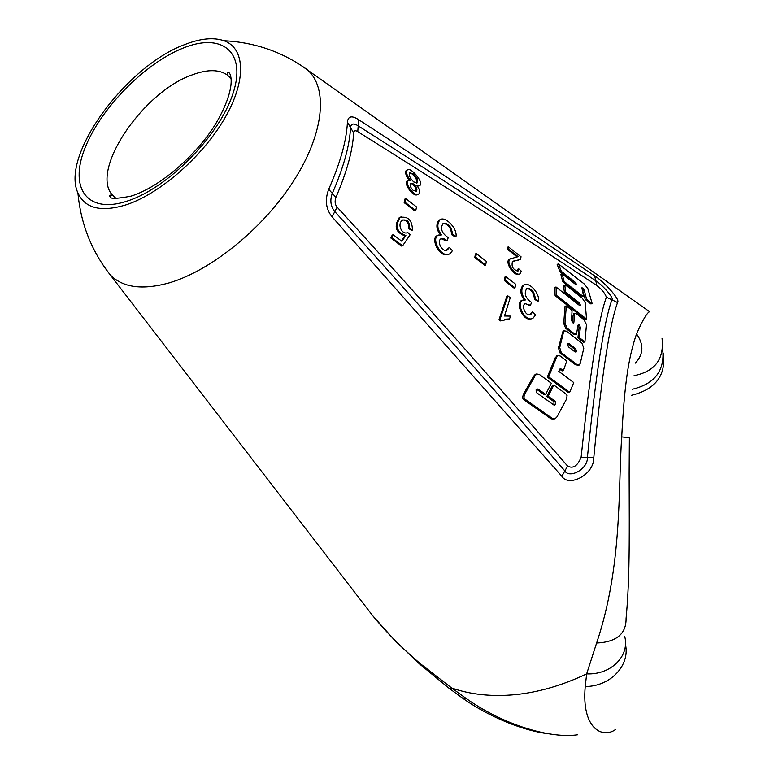 <?xml version="1.0" encoding="UTF-8"?>
<svg xmlns="http://www.w3.org/2000/svg" width="774" height="774" viewBox="0 0 774 774"><rect width="100%" height="100%" fill="white"/><g stroke="black" fill="none" stroke-linecap="round" stroke-linejoin="round"><path stroke-width="1.16" d="M615.291 729.689C602.124 738.87 581.409 728.228 585.231 686.519L586.653 673.883L596.609 643.039C622.673 565.61 617.981 488.704 621.725 436.904C624.483 383.914 628.488 357.307 636.557 333.894C642.623 320.146 646.977 312.754 649.609 311.709L649.444 311.603M625.44 644.423C630.278 665.311 610.541 686.48 585.231 686.519M631.565 395.282C655.53 389.361 666.124 375.4 663.357 353.399M355.701 593.639L372.671 615.659C386.071 632.077 401.861 648.012 420.04 663.463L451.668 687.989L449.113 688.289L462.523 698.109L466.074 698.409C504.532 725.664 551.359 738.851 577.752 734.758M624.705 636.412C629.959 655.868 611.112 674.986 586.653 673.883C562.35 685.387 538.511 692.314 515.126 694.655C491.829 696.842 470.669 694.617 451.668 687.989L466.074 698.409M635.328 363.122C643.62 354.308 644.026 344.565 636.557 333.894M596.599 643.039C616.433 642.062 626.263 633.887 626.079 618.513C627.521 603.023 628.459 585.773 628.885 566.761C629.514 541.229 629.194 497.547 629.136 473.32L629.368 437.639L621.725 436.913M617.536 302.557C620.903 299.306 601.785 279.907 594.684 275.941C519.131 224.615 440.464 172.544 358.672 119.728C351.88 115.287 348.126 116.081 347.42 122.108C346.597 140.355 340.357 162.763 328.689 189.32C324.722 199.924 325.854 209.077 332.065 216.797L561.856 476.271C568.484 487.533 594.287 474.897 593.793 457.569C601.582 376.29 609.496 324.625 617.536 302.557L611.924 299.799C614.45 297.98 600.711 283.439 595.883 280.885C523.418 232.19 444.208 180.536 358.265 125.92C353.602 122.96 351.028 123.501 350.535 127.536L347.42 122.108M224.015 40.732C213.392 37.084 200.098 38.439 184.115 44.815C125.669 66.554 60.401 155.845 77.922 192.919C85.034 208.583 101.307 212.482 126.743 204.626C160.45 193.336 202.74 156.28 224.624 118.432C246.664 80.535 245.3 48.307 224.015 40.732C254.839 42.289 282.529 51.906 307.084 69.573C328.224 87.491 324.422 132.344 294.304 179.887C264.311 227.392 211.728 270.368 169.39 282.82C142.358 290.347 122.602 287.657 110.131 274.741L372.662 615.659M634.09 375.651C655.046 371.491 664.363 359.039 662.041 338.277M632.203 389.283C654.93 383.914 665.079 370.398 662.65 348.716M449.113 688.289L419.469 663.918L420.04 663.463M596.889 285.596C520.796 235.093 441.083 183.777 357.752 131.638C355.392 130.158 354.018 130.574 353.631 132.896C352.751 150.495 346.839 171.992 335.916 197.37C334.552 201.385 334.958 204.626 337.135 207.122C414.138 291.343 490.958 377.654 567.584 466.054C573.002 468.986 577.52 466.045 581.129 457.241C590.146 371.801 598.563 318.462 606.4 297.206C604.871 293.094 601.698 289.234 596.889 285.596L594.684 275.941M353.631 132.896L350.535 127.536C349.674 145.454 343.608 167.387 332.327 193.336C329.753 200.282 330.585 206.368 334.823 211.592C415.058 299.993 491.751 386.449 564.885 470.95C569.267 478.864 588.008 469.257 587.389 457.531C595.883 374.074 604.059 321.5 611.924 299.799L606.4 297.206M525.217 303.553L529.58 305.527L530.538 305.285L525.072 303.64C520.921 305.923 526.107 317.272 530.78 314.486L532.657 311.893L535.598 314.941L533.025 318.191C525.256 323.01 515.736 303.108 522.431 300.351L525.42 299.954C521.192 294.294 520.699 289.321 523.93 285.035C528.458 281.223 539.701 292.688 538.54 300.931L537.591 301.173L534.457 299.257C533.905 292.969 531.428 289.379 527.026 288.47M529.493 314.902L532.657 311.893M531.216 318.83C523.118 321.713 515.291 303.137 521.473 300.583L522.924 300.089M524.143 299.828C520.215 294.255 519.818 289.408 522.972 285.287L524.743 284.6M509.524 318.927L500.555 320.92L498.998 319.749L506.912 296.142L507.879 295.891L510.25 297.729L504.474 316.005L510.53 316.111L509.524 318.927L504.367 319.227M505.964 276.695L505.006 276.947L504.387 280.585L514.071 288.112L515.029 287.86L515.629 284.232L505.964 276.695L505.345 280.333L515.029 287.86M508.721 249.286L508.489 246.935L507.512 247.196L507.754 249.547L517.1 256.891L518.077 256.629L508.721 249.286L507.754 249.547M518.203 260.248L513.684 261.022M518.106 270.977L517.148 271.229L517.874 269.149L518.832 268.897L521.221 271.055L520.051 273.735C515.687 276.918 505.248 262.154 510.211 258.951L518.077 256.629M518.812 274.17C514.11 276.482 504.484 262.309 509.253 259.203L511.566 258.226M516.345 257.403L517.1 256.891M476.397 253.64L475.439 253.901L474.772 257.548L484.727 265.288L485.685 265.037L486.333 261.389L476.397 253.64L475.729 257.287L485.685 265.037M441.151 238.663L446.153 240.869L447.111 240.588L443.618 238.566L440.919 238.798C436.43 241.459 442.564 253.224 447.498 249.838L449.288 247.457L452.451 250.708L450.071 253.62C441.78 259.387 430.876 238.798 437.929 235.412L441.606 234.899C437.281 229.317 436.7 224.334 439.845 219.951C444.46 215.365 457.511 227.846 456.002 236.525L455.044 236.796L451.648 234.696C451.068 228.02 448.31 224.247 443.396 223.376M446.027 250.399L449.288 247.457M447.991 254.472C439.313 257.781 430.518 238.779 436.962 235.693L438.587 235.035M440.232 234.715C436.284 229.239 435.839 224.421 438.877 220.232L440.793 219.381M405.924 198.686L404.966 198.976L404.173 202.653L414.796 210.915L415.764 210.625L416.528 206.948L405.924 198.686L405.141 202.362L415.764 210.625M409.127 180.284C405.992 176.143 404.996 172.863 406.137 170.464L407.414 169.883M418.715 185.934L417.341 186.205M417.476 194.574C413.306 197.554 403.389 183.361 407.066 181.01L408.169 180.594M401.348 240.898L404.889 235.838L405.876 235.548C396.694 232.161 394.788 226.124 400.158 217.436C408.15 216.052 412.242 220.261 412.455 230.062L411.487 230.342L408.653 228.504C409.069 223.309 407.172 220.435 402.954 219.884M401.619 246.074L390.841 237.995L391.847 237.705L402.615 245.793L401.619 246.074M405.876 235.548L401.861 241.275L393.231 234.774L392.224 235.064L390.841 237.995M404.889 235.838C395.708 232.452 393.802 226.414 399.181 217.726L401.358 216.759M553.536 419.198L550.972 418.753L523.921 399.781L522.479 397.894L523.321 394.44L524.753 394.13L523.853 397.178L525.024 399.21L552.404 418.463L554.958 418.908L557.009 416.809L566.568 399.007L567.071 395.553L565.678 393.724L553.855 385.046L548.166 396.22L546.783 396.52L553.981 401.696L555.355 401.406L548.166 396.22M533.654 376.222L535.018 375.922L536.721 373.968L535.366 374.268L533.654 376.222L523.321 394.44M535.366 374.268L536.266 374.074M536.721 373.968L539.401 374.481L551.369 383.256L545.641 394.411L544.257 394.701L536.566 389.225M553.903 405.015L553.981 401.696M553.855 385.046L552.501 385.336L546.783 396.52M557.309 355.605L555.248 357.714L547.315 377.112L548.66 376.822L569.693 392.292L568.358 392.582L547.315 377.112M555.248 357.714L556.545 357.414L557.812 355.518L560.144 355.982L566.771 361.013L563.395 370.62L562.088 370.91L559.689 369.179M578.497 365.241L575.575 364.786L559.999 352.934L558.441 347.884L559.728 347.594L561.285 352.644L576.862 364.506L579.136 365.105L580.258 363.364L583.799 348.194L581.971 343.221L566.491 331.195L563.733 330.788M563.095 330.933L558.441 347.884M575.885 334.455L573.089 334.01L565.717 328.321L563.714 323.455L564.981 323.155L566.984 328.021L574.356 333.72L576.466 334.32L578.004 325.38L578.304 324.616L579.3 324.916L580.384 327.325L579.184 337.474L584.912 341.953L583.644 342.243L577.917 337.774L579.184 337.474M564.981 323.155L566.316 305.933L565.039 306.243L563.714 323.455M572.644 322.739L573.94 322.207L573.36 323.077M573.099 315.337L574.366 315.028L574.879 313.412L573.611 313.722L573.099 315.337L572.673 322.506M573.611 313.722L574.124 313.596M579.3 324.916L578.043 325.215L579.116 327.625L577.917 337.774M579.029 305.091L577.733 302.905L579.02 302.586L580.326 304.879L580.19 305.633L579.3 305.304L556.061 287.019L556.409 295.32L586.518 319.004L585.241 319.304L555.132 295.639L556.409 295.32M564.159 285.548L563.646 286.69L564.41 292.417L577.733 302.905M556.061 287.019L554.774 287.338L555.132 295.639M574.763 283.768L573.37 282.123L574.705 281.784L576.32 283.99L576.369 284.716L575.566 284.397L562.156 273.909L564.072 281.484L581.855 295.474L583.635 296.171L582 288.46L581.942 287.764L582.735 288.092L584.283 290.221L586.557 299.19L592.178 303.631L590.881 303.94L585.26 299.509L586.557 299.19M559.97 271.674L561.314 271.326L558.518 263.992L557.145 264.35L559.97 271.674L573.37 282.123M582.222 289.224L585.26 299.509M583.257 296.268L580.548 295.794L581.855 295.474M562.156 273.909L560.821 274.257L562.766 281.823L580.548 295.794M534.457 299.257L535.414 299.016C534.312 291.382 531.399 287.938 526.649 288.692C523.785 293.559 525.401 298.116 531.496 302.353L530.538 305.285M538.54 300.931L535.414 299.016M507.879 295.891L499.985 319.507L498.998 319.749M501.542 320.678L499.985 319.507M504.387 280.585L505.345 280.333M508.489 246.935L521.076 256.823L520.283 259.348L512.427 261.67C511.256 266.827 513.143 269.933 518.106 270.968L518.832 268.897M474.772 257.548L475.729 257.287M451.648 234.696L452.606 234.425C451.387 226.26 448.146 222.68 442.892 223.705C440.067 228.678 441.848 233.322 448.243 237.637L447.111 240.588M456.002 236.525L452.606 234.425M404.173 202.653L405.141 202.362M416.576 185.276C419.556 188.856 420.301 191.768 418.802 194.013C415.145 198.096 404.154 183.264 408.043 180.7L410.704 180.671C407.105 176.278 405.915 172.776 407.134 170.145C409.756 165.733 424.307 182.5 419.895 185.46L416.576 185.276M413.664 183.97L410.549 183.274C409.562 185.247 410.481 187.676 413.316 190.53L416.509 191.178C417.505 189.156 416.557 186.747 413.664 183.97M413.19 173.724L409.63 172.844C408.711 175.34 410.075 178.378 413.722 181.948L417.399 182.77C418.405 180.274 417.002 177.256 413.19 173.724M415.483 191.517L415.541 191.468C416.538 189.456 415.59 187.056 412.687 184.28L410.578 183.245M416.325 183.167L416.422 183.07C417.418 180.584 416.015 177.575 412.203 174.044L409.678 172.786M408.653 228.504L409.63 228.224C409.698 221.761 407.269 219.1 402.354 220.232C396.743 224.237 402.141 235.48 407.801 232.519L410.123 234.754L402.615 245.793M412.455 230.062L409.63 228.224M406.824 232.8L407.801 232.519M393.231 234.774L391.847 237.705M535.018 375.922L524.753 394.13M545.641 394.411L538.346 389.148L536.972 388.925L536.092 389.883L536.382 392.515L553.565 404.821L554.881 405.034L555.771 404.047L555.355 401.406M556.545 357.414L548.66 376.822M560.057 369.421L561.227 369.034L560.076 368.821L558.78 371.385L573.757 382.569L569.693 392.292M563.395 370.62L561.227 369.034M562.185 332.733L563.453 332.433L559.728 347.594M563.453 332.433L564.372 330.633M576.524 351.222L575.692 348.764L569.161 343.733L568.058 343.453L567.565 344.324L568.445 346.849L574.956 351.851L576.03 352.112L576.524 351.222L575.246 351.512L574.424 349.055L567.7 343.898M566.316 305.933L572.063 310.451L571.58 320.349L572.634 322.719L573.621 323.019M574.366 315.028L573.94 322.207M574.879 313.412L576.785 314.012L584.06 319.768L586.479 324.625L584.912 341.953M564.41 292.417L565.697 292.098L579.02 302.586M563.646 286.69L564.943 286.361L565.697 292.098M564.943 286.361L565.078 285.316L567.071 286.138L582.212 298.048L585.202 302.673L586.518 319.004M562.766 281.823L564.072 281.484M561.314 271.326L574.705 281.784M558.518 263.992L584.283 284.01L587.814 288.489L592.178 303.631M300.554 65.084L649.609 311.719M105.38 268.404L110.131 274.741C91.477 250.931 80.738 223.657 77.922 192.919M182.906 48.181C144.283 63.632 99.923 109.105 84.714 148.772C68.963 188.585 87.452 214.727 128.116 200.785C168.568 187.482 219.71 135.189 233.013 93.46C246.925 51.519 221.683 32.179 182.906 48.181M227.875 75.397C219.448 69.225 207.413 69.109 191.749 75.049C142.3 92.396 89.291 171.402 112.714 195.367M231.068 78.629L228.698 76.084C229.317 77.835 224.953 71.788 229.036 72.785C230.981 73.946 236.525 88.362 215.52 124.13C195.619 156.358 159.076 187.492 130.97 196.151C116.622 198.879 109.685 199.044 110.15 196.625C106.938 194.709 114.262 194.661 113.439 196.161L116.081 198.425M357.752 131.638L358.672 119.728M581.129 457.241L593.793 457.569M561.856 476.271L567.584 466.054M337.135 207.122L332.065 216.788M328.689 189.32L335.916 197.37M523.921 399.781L525.362 399.471M550.972 418.753L552.404 418.463M536.953 389.448L538.346 389.148M554.387 404.338L555.771 404.047M559.999 352.934L561.285 352.644M575.575 364.786L576.862 364.506M567.884 344.024L569.161 343.733M574.424 349.055L575.692 348.764M573.089 334.01L574.356 333.72M565.717 328.321L566.984 328.021M579.116 327.625L580.384 327.325M579.136 305.169L580.326 304.879M575.353 284.232L576.32 283.99M582.957 290.56L584.283 290.221M581.951 288.286L582.735 288.092M547.769 733.675C524.927 730.956 490.909 718.137 462.659 698.206M228.698 76.084L230.971 77.835M113.439 196.161L115.278 198.357M419.469 663.918L395.05 640.708L372.623 615.62M523.93 285.035L522.972 285.287M530.771 314.496L529.822 314.728M522.431 300.351L521.473 300.593M510.211 258.951L509.253 259.203M517.961 256.745L516.984 257.007M439.835 219.961L438.887 220.232M447.488 249.847L446.54 250.108M437.929 235.422L436.962 235.693M407.066 181.01L408.043 180.7M406.137 170.454L407.134 170.145M415.541 191.468L416.509 191.168M416.422 183.07L417.399 182.77M400.158 217.436L399.181 217.726M554.929 405.034L554.416 405.141M554.087 419.082L553.536 419.189M556.574 355.779L557.87 355.479M563.782 285.645L565.078 285.316"/></g></svg>
